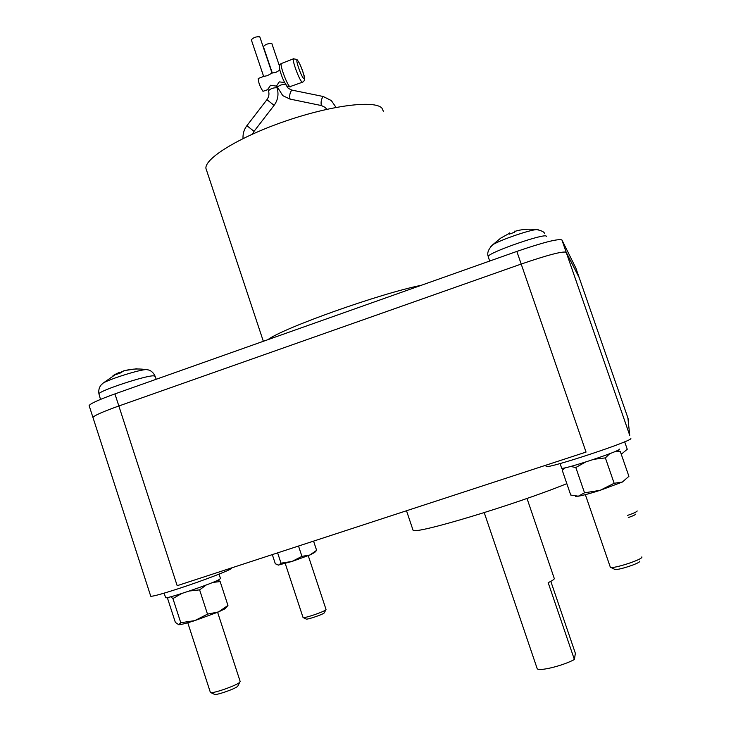 <?xml version="1.0" encoding="UTF-8"?>
<svg xmlns="http://www.w3.org/2000/svg" width="731" height="731" viewBox="0 0 731 731"><rect width="100%" height="100%" fill="white"/><g stroke="black" fill="none" stroke-linecap="round" stroke-linejoin="round"><path stroke-width="1.1" d="M610.65 567.32L614.552 569.266C615.785 571.176 640.703 563.181 639.808 561.161M210.674 692.531L214.347 694.295C215.124 695.83 234.834 689.077 237.73 686.29L239.722 682.297M303.182 617.567L306.115 619.011C306.536 620.007 322.581 614.625 324.299 612.907L325.816 609.837M628.267 517.585C632.891 515.949 635.34 514.816 635.595 514.176M610.211 566.854L610.33 567.165C611.801 569.522 643.052 559.489 641.9 557.013L641.855 556.885M210.29 692.147L210.382 692.385C211.305 694.286 236.031 685.824 239.631 682.379L240.161 681.411M303.009 617.384L303.045 617.494C303.539 618.737 323.65 611.984 325.779 609.864L326.026 609.407M627.518 515.419C633.603 513.299 636.829 511.819 637.194 510.996L637.176 510.942M565.282 467.776L562.23 470.252L570.747 495.061L578.34 496.194L584.526 492.813L600.096 490.337L614.15 483.282L622.373 482.04L600.096 490.337C590.401 493.416 583.155 495.371 578.34 496.194L575.425 496.248M226.034 607.662L225.102 608.74L218.514 611.92L194.821 620.61C186.177 623.36 180.813 624.731 178.729 624.713L178.547 624.685M314.823 552.408L309.871 555.003L292.016 561.445L278.109 565.127M621.131 453.86L622.245 453.448L621.149 453.914M622.373 482.04L628.907 476.329L620.263 451.365L615.374 451.411M168.231 597.382L167.664 598.671L175.358 622.392L178.729 624.713L180.767 622.739L194.821 620.61L207.503 614.131L218.514 611.92L227.953 605.451L226.235 607.434M272.307 554.601L275.331 563.784L278.703 565.136L281.015 563.172L292.016 561.445L301.93 556.364L309.871 555.003L316.624 550.342L315.225 551.942M622.245 453.448L627.253 449.254L624.667 441.798M617.101 450.625L620.263 451.365M609.691 453.713L605.378 457.898L614.15 483.282M605.378 457.898L594.157 459.251M585.54 462.056L575.818 467.511L570.637 466.46M584.526 492.813L575.818 467.511M562.23 470.252L563.336 469.01M218.085 580.122L220.159 581.584L212.831 582.406M227.953 605.451L220.159 581.584M206.233 584.992L199.609 589.871L207.503 614.131M199.609 589.871L189.393 591.004M181.635 593.545L172.927 598.552L170.716 596.779M180.767 622.739L172.927 598.552M316.624 550.342L313.562 541.123M298.513 546.039L301.93 556.364M281.015 563.172L277.625 552.864M550.808 581.355L575.37 653.313L574.383 659.508L548.168 582.671C551.951 580.889 554.007 579.546 554.336 578.669L527.005 498.441M537.002 668.107L537.166 668.582C538.409 671.762 562.779 665.868 574.383 659.508M561.582 467.995L561.664 468.215C562.98 470.033 620.975 450.917 619.367 449.172L619.349 449.099M165.562 597.519L165.617 597.693C166.302 599.228 212.365 583.612 219.355 579.482L220.47 578.477L219.053 574.137M566.827 483.648C514.514 504.938 413.783 535.101 413.033 530.176L412.805 529.472M630.807 438.417L630.826 438.472C633.74 440.592 547.811 468.991 546.158 466.479L546.057 466.168M231.234 568.024L231.261 568.133C234.541 568.499 204.753 580.14 178.172 588.757C161.907 594.011 152.77 596.505 150.75 596.249L150.677 596.012M627.911 418.068L628.642 420.188L628.185 420.709M575.854 268.049L627.883 417.867L629.738 435.338L566.178 252.25C562.578 251.089 547.583 255.028 521.194 264.055L118.842 405.988C102.879 411.708 94.244 415.51 92.938 417.41L92.938 417.41C94.244 415.51 102.879 411.708 118.842 405.988L521.194 264.055C547.583 255.028 562.578 251.089 566.178 252.25L579.135 277.497M575.836 268.003L561.911 239.942C558.228 238.553 543.206 242.381 516.835 251.418L586.043 452.087L177.176 585.686L114.922 393.908C98.977 399.656 90.379 403.549 89.118 405.595L89.255 406.007M116.969 373.431L112.985 375.67M119.756 373.175L119.464 372.28L116.567 373.769L115.781 374.628L120.46 372.956L124.096 370.626L137.017 368.735M119.683 372.938L120.99 372.353M509.854 233.911L509.525 232.961L509.297 234.13L514.469 232.284L514.642 231.133M516.835 251.418L114.922 393.908M383.336 111.203L381.966 108.188C374.985 99.964 331.892 105.154 285.949 120.944C239.96 136.633 204.589 158.289 205.932 168.404L206.672 170.634M272.069 73.118L259.797 36.842C256.215 36.468 253.392 37.464 251.336 39.83L251.391 39.977M279.534 66.21L271.868 43.622C268.304 43.275 265.481 44.28 263.388 46.629L263.443 46.775M276.601 85.865L279.251 81.881L284.615 82.493M268.049 89.557L262.986 91.302C260.026 86.907 258.436 82.649 258.226 78.5L258.436 78.418M271.676 73.274L267.345 75.686L263.644 76.399M279.927 70.039L276.026 72.305L272.298 73.036L263.388 46.629M267.93 89.2L270.561 85.253L276.382 86.112L277.049 87.903M101.317 384.808L103.254 383.017C110.472 378.713 140.343 369.42 146.319 369.594L147.671 369.804M490.483 246.959L492.804 244.702C500.589 239.841 530.121 229.708 536.746 229.616L538.381 229.808M99.041 394.265L98.941 393.927C98.438 391.058 145.021 375.597 153.492 375.816L155.136 376.337L156.215 379.27M488.363 256.919L488.235 256.499C487.915 252.688 546.066 232.476 546.349 236.314L546.386 236.415M561.911 239.942L566.178 252.25M297.599 60.545C300.231 62.692 306.508 81.287 303.657 78.464C301.053 76.481 294.648 57.493 297.599 60.545M421.312 285.291C379.946 293.551 283.29 327.954 267.811 339.705M323.266 96.51L323.148 96.483C321.311 99.041 320.708 102.057 321.32 105.511L325.204 107.43L326.821 109.303M302.378 82.237L289.851 86.687C287.018 84.805 279.644 64.876 281.298 63.551L293.451 58.818L296.896 59.458C299.29 62.382 301.537 67.279 303.63 74.142C305.165 78.318 304.854 80.977 302.698 82.119L301.985 82.009C299.262 80.081 291.897 60.106 293.451 58.818L293.752 58.69M321.393 105.556L290.015 99.078C289.284 95.615 289.878 92.609 291.815 90.087L291.943 90.114M290.28 86.916L287.265 86.276C284.697 83.325 282.422 78.564 280.439 71.994C278.84 67.289 279.132 64.474 281.298 63.551L281.645 63.414M336.05 107.402L331.326 100.567L323.148 96.483L291.815 90.087L288.288 88.36L285.629 84.449C282.102 84.248 279.269 85.244 277.131 87.446L277.168 87.574M266.943 99.663L274.088 105.355L254.041 131.342L246.895 125.686M274.088 105.355C277.935 100.065 278.931 94.29 277.086 88.031L276.948 87.802C273.421 87.61 270.589 88.606 268.46 90.79L268.505 90.918M610.312 567.146L585.357 494.649M210.364 692.376L187.776 622.766M240.143 681.393L217.619 612.295M303.045 617.494L285.254 563.537M326.017 609.398L308.235 555.661M616.909 450.716L619.842 451.329M537.166 668.582L484.233 512.641M561.664 468.215L560.065 463.555M165.617 597.693L164.146 593.143M406.509 510.75L413.033 530.176M546.158 466.479L545.746 465.263M150.75 596.249L89.118 405.595M100.503 399.4L98.941 393.927C98.246 389.285 99.681 385.648 103.254 383.017L116.567 373.769M155.036 376.054C153.126 372.052 150.266 369.904 146.438 369.603L146.319 369.594C133.362 367.821 125.165 370.416 121.821 371.622M489.624 261.068L488.235 256.499C486.873 253.063 488.39 249.134 492.804 244.702L500.68 238.151L509.242 233.427M544.494 233.253C543.974 231.828 541.397 230.612 536.746 229.616C528.732 228.675 521.285 229.306 514.396 231.508M205.932 168.404L263.343 341.295M276.537 85.682L282.769 95.651L290.097 99.133M251.336 39.83L263.626 76.399M254.022 131.37L252.56 134.056M243.03 138.552C242.747 133.8 244.026 129.524 246.877 125.714L266.934 99.672C268.944 96.803 269.456 93.842 268.46 90.79L267.875 89.027M272.617 72.908L270.963 73.548M263.955 76.271L258.226 78.5"/></g></svg>
